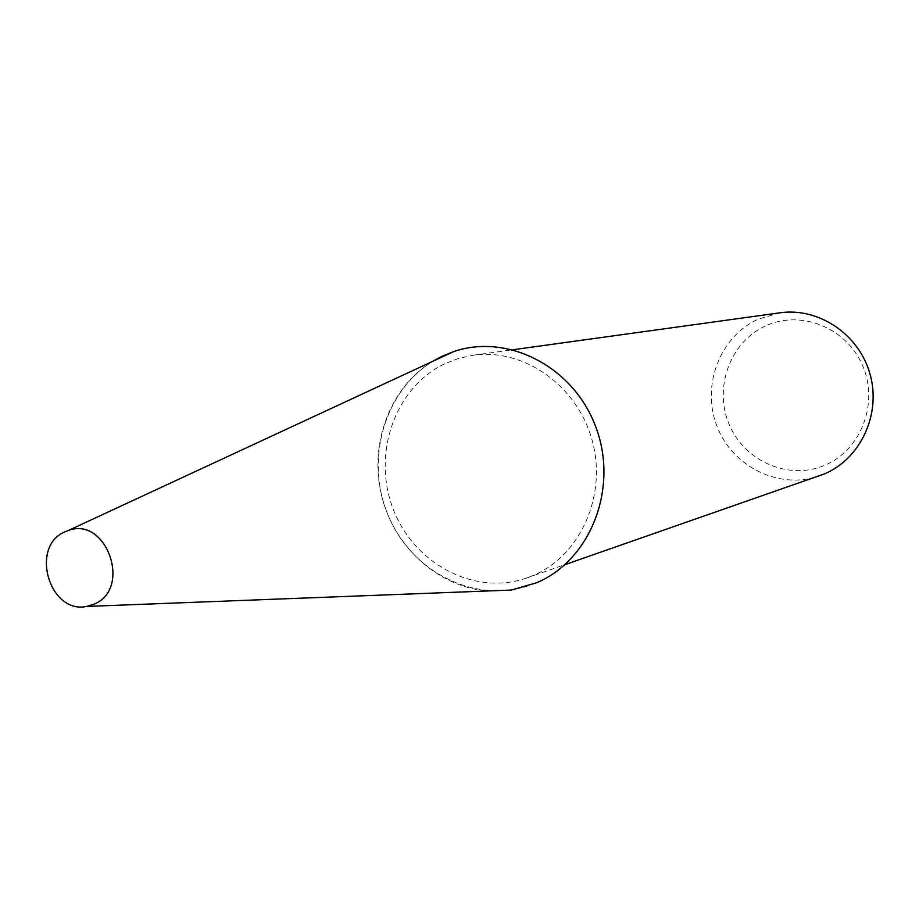 <?xml version="1.0" encoding="UTF-8"?>
<svg xmlns="http://www.w3.org/2000/svg" width="919" height="919" viewBox="0 0 919 919"><rect width="100%" height="100%" fill="white"/><g stroke="black" fill="none" stroke-linecap="round" stroke-linejoin="round"><path stroke-width="0.69" stroke-dasharray="4.59 3.45" d="M432.401 361.489C390.07 387.29 368.978 443.716 381.465 495.18C393.803 546.679 438.283 587.298 487.725 590.974M779.978 312.805L758.049 319.226C719.623 336.745 701.048 386.037 717.027 426.382C732.5 466.921 779.381 490.057 819.3 475.916M444.704 363.821C394.975 387.358 371.827 453.94 393.114 508.816C413.734 563.944 474.847 596.328 526.863 577.936L533.663 575.271C580.774 555.156 607.402 494.847 592.112 440.235C577.281 385.498 523.715 347.876 473.182 355.251L458.604 358.433L444.704 363.821M765.389 326.015C729.927 342.075 713.385 388.163 729.364 424.831C744.827 461.729 789.398 480.844 825.182 465.094C861.206 449.919 879.069 402.913 862.516 365.383C846.502 327.612 800.598 309.404 765.389 326.015M536.742 582.589C592.56 559.108 620.095 482.946 593.502 421.499C567.735 359.674 495.651 329.898 441.66 356.595C387.278 382.384 363.051 456.203 388.174 515.352C412.505 574.857 481.28 606.988 536.742 582.589M526.863 577.936L564.99 564.634M473.182 355.251L513.181 349.714"/><path stroke-width="1.38" d="M487.725 590.974L511.297 590.067L536.788 582.703C590.4 560.039 618.533 488.724 596.27 428.243C574.697 367.485 508.494 332.77 453.791 351.552L441.614 356.48L432.401 361.489M64.755 531.917C29.546 546.679 49.477 614.432 86.696 606.437L94.232 604.116C132.198 588.723 106.57 515.892 68.385 530.47L64.755 531.917M564.99 564.634L824.527 473.882C860.689 458.547 881.31 414.147 870.098 374.343C859.231 334.447 818.795 307.176 779.978 312.805L513.181 349.714M86.696 606.437L511.297 590.067M68.385 530.47L453.791 351.552"/></g></svg>
